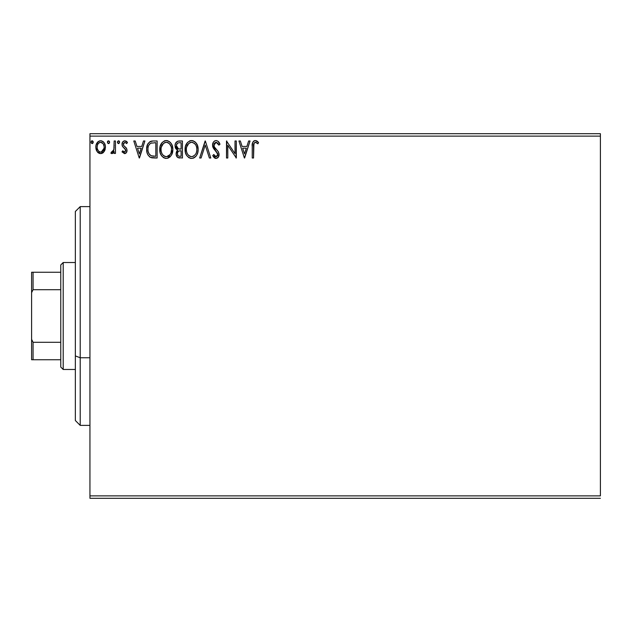 <?xml version="1.0" encoding="UTF-8"?>
<svg xmlns="http://www.w3.org/2000/svg" width="632" height="632" viewBox="0 0 632 632"><rect width="100%" height="100%" fill="white"/><g stroke="black" fill="none" stroke-linecap="round" stroke-linejoin="round"><path stroke-width="0.95" d="M89.942 136.125L600.4 136.125L600.4 495.875L89.942 495.875L89.942 136.125L89.942 498.308L600.4 498.308L89.942 498.308L89.942 495.875L600.4 495.875L600.4 136.125L89.942 136.125L89.942 133.692L89.942 136.125M104.154 151.577L105.133 149.476L105.362 146.063L104.256 142.951L102.732 141.355L100.622 140.77L98.513 141.363L96.104 144.973L95.843 147.754L96.53 150.574L97.77 152.415L99.572 153.497L101.681 153.497L103.482 152.407L105.425 147.169C105.457 143.638 103.861 141.505 100.622 140.77C97.391 141.505 95.795 143.638 95.827 147.169L97.099 151.585L100.622 153.639L104.154 151.577M114.155 140.983L115.459 140.983L114.155 140.983L113.855 149.855L113.128 151.498L111.501 151.885L110.884 153.213L112.654 153.442L114.155 151.585L114.155 153.418L115.459 153.418L115.459 140.983L115.459 153.418L115.459 140.983L114.155 140.983L113.95 149.429L110.884 153.213L111.872 153.639L114.155 151.585L114.155 153.418L115.459 153.418L114.155 153.418M124.528 153.639L126.432 152.549L127 149.879L126.289 147.967L123.627 145.479L123.414 143.598L124.915 142.295L126.708 143.606L127.459 142.453L126.329 141.252L124.765 140.77L122.679 141.971L122.008 144.357L122.592 146.545L125.634 149.855L124.994 151.949L123.919 151.972L122.774 150.803L122.008 151.87L124.528 153.639C126.218 153.284 127.056 152.201 127.024 150.376L126.605 148.457L123.627 145.479L123.311 144.294L124.915 142.295L126.708 143.606L127.459 142.453L124.765 140.77C122.916 141.165 121.992 142.358 122.008 144.357L122.434 146.284L125.405 149.31L125.713 150.44L124.449 152.107L122.774 150.803L122.008 151.87L125.097 153.568M153.173 140.983L149.91 141.686L147.73 144.191L146.671 148.528L147.027 152.557L147.983 154.966L150.242 157.25L152.494 157.897L157.131 158L157.131 140.983L153.173 140.983C148.631 141.6 146.458 144.365 146.656 149.278C146.458 152.77 147.738 155.472 150.503 157.384L157.131 158L157.131 140.983L157.131 158L154.548 158M179.03 140.983L182.435 140.983L177.734 141.189L175.562 143.259L175.032 145.376L175.317 147.667L177.703 150.163L176.478 151.775L176.162 154.603L177.663 157.431L182.435 158L182.435 140.983L182.435 158L182.435 140.983L179.03 140.983C176.368 141.394 175.032 143.006 175.017 145.818L177.703 150.163L176.107 153.781C176.131 156.467 177.434 157.874 180.025 158L179.614 157.992M201.095 158L199.665 158L205.116 140.983L199.665 158L201.095 158L205.226 145.091L209.366 158L210.788 158L205.337 140.983L210.788 158L205.337 140.983L199.665 158L201.095 158L205.226 145.091L209.366 158L210.788 158L209.366 158M235.009 140.983L235.009 153.647L226.501 140.983L226.501 158L227.804 158L227.804 145.313L236.313 158L236.313 140.983L235.009 140.983L236.313 140.983L235.009 140.983L235.009 153.647L226.501 140.983L226.501 158L227.804 158L227.804 145.313L236.313 158L236.313 140.983L236.036 158M253.55 146.679L254.23 142.871L255.81 142.358L257.903 143.82L258.567 142.508L257.169 141.165L255.352 140.549L253.985 140.889L252.792 142.208L252.255 145.368L252.239 158L253.55 158L253.55 146.679C253.148 144.594 253.756 143.132 255.368 142.295L257.903 143.82L258.567 142.508L255.352 140.549C252.753 141.434 251.718 143.425 252.239 146.513L252.239 158L253.55 158L253.914 143.361M248.637 140.983L250.059 140.983L244.608 158L250.059 140.983L248.637 140.983L246.883 146.434L242.103 146.434L240.358 140.983L238.935 140.983L244.387 158L250.059 140.983L248.637 140.983L246.883 146.434L242.103 146.434L240.358 140.983L238.935 140.983L244.387 158L238.935 140.983L240.358 140.983M216.128 140.549L214.596 140.976L213.45 142.105L212.534 145.155L213.379 148.18L217.724 153.947L217.353 155.986L216.436 156.649L214.927 156.23L213.774 154.508L212.755 155.559L214.019 157.479L216.041 158.435L218.356 157.107L219.043 153.789L218.143 151.459L214.272 146.845L214.043 144.009L214.809 142.848L216.223 142.295L217.914 143.322L218.893 145.131L219.952 144.27L218.087 141.284L216.128 140.549C213.758 141.07 212.557 142.603 212.534 145.155L217.771 154.54L216.057 156.689L213.774 154.508L212.755 155.559L216.041 158.435C218.087 157.992 219.107 156.673 219.083 154.469L218.411 151.877L214.272 146.845L213.845 145.178L216.223 142.295L218.893 145.131L219.952 144.27C219.383 142.184 218.111 140.952 216.128 140.549M198.14 149.421L197.271 144.949L195.62 142.398L193.084 140.762L190.058 140.77L187.53 142.437L185.405 146.466L185.413 152.557L186.622 155.385L188.747 157.589L190.904 158.387L193.187 158.198L195.241 156.973L196.615 155.282L197.776 152.454L198.14 149.421C198.203 144.57 196.015 141.615 191.575 140.549C187.143 141.655 184.963 144.641 185.05 149.5C184.963 154.405 187.175 157.392 191.678 158.435C196.078 157.281 198.235 154.271 198.14 149.421L198.116 148.654M172.836 149.421L171.967 144.949L170.316 142.398L167.78 140.762L164.755 140.77L162.227 142.437L160.101 146.466L160.101 152.557L161.318 155.385L163.443 157.589L165.6 158.387L167.883 158.198L169.937 156.973L171.311 155.282L172.473 152.454L172.836 149.421C172.892 144.57 170.703 141.615 166.271 140.549C161.839 141.655 159.659 144.641 159.746 149.5C159.659 154.405 161.871 157.392 166.374 158.435C170.774 157.281 172.931 154.271 172.836 149.421L172.812 148.654M143.488 140.983L144.91 140.983L139.459 158L144.91 140.983L143.488 140.983L141.742 146.434L136.962 146.434L135.209 140.983L133.786 140.983L139.238 158L144.91 140.983L143.488 140.983L141.742 146.434L136.962 146.434L135.209 140.983L133.786 140.983L139.238 158L133.786 140.983L135.209 140.983M119.606 142.184L118.982 140.904L117.694 141.252L117.441 142.429L118.042 143.472L118.99 143.472L119.606 142.184L118.516 143.606L119.606 142.184L118.516 140.77L117.426 142.184L118.642 143.59M109.573 142.184L108.483 140.77L107.393 142.184L108.009 143.472L109.304 143.124L109.573 142.184L108.483 140.77L107.393 142.184L108.483 143.606L109.557 142.437M93.149 142.674L92.367 140.802L91.458 141.055L91.032 142.184L91.3 143.124L92.367 143.567L93.212 142.184L92.122 140.77L91.032 142.184L92.122 143.606L93.149 141.694M600.4 133.692L89.942 133.692L600.4 133.692L600.4 136.125L600.4 133.692M253.55 158L252.239 158M252.255 145.376L252.239 145.937M252.571 142.745L253.582 141.173M254.001 140.881L254.751 140.604M256.308 140.715L257.374 141.323M258.567 142.508L257.903 143.82L257.082 143.124M256.9 142.982L255.036 142.334M256.221 142.54L255.368 142.295M253.566 145.368L253.614 144.712M244.497 153.9L242.664 148.18L246.322 148.18L244.497 153.9L242.664 148.18L246.322 148.18L244.497 153.9M227.804 158L226.501 158L226.793 140.983M217.985 141.205L219.952 144.27L218.893 145.131M218.885 145.123L218.688 144.657M216.484 142.319L215.71 142.358M214.216 143.598L213.845 145.178L214.493 147.224M215.259 148.259L215.678 148.757M215.836 148.923L216.444 149.563L215.836 148.931M216.895 150.029L217.345 150.503M219.043 155.156L218.909 155.843L219.043 155.156M218.901 155.859L218.356 157.099M217.929 157.621L217.519 157.96M215.472 158.371L214.927 158.174M214.461 157.881L214.019 157.487M213.324 156.562L212.755 155.559L213.774 154.508L215.125 156.381M215.267 156.475L216.057 156.689M217.353 155.986L217.637 155.417M217.685 155.275L217.771 154.54M217.566 153.371L217.305 152.818M216.586 151.893L216.191 151.483M214.825 150.068L214.319 149.5M214.295 149.468L213.814 148.844M212.763 146.719L213.316 148.062M213.016 147.454L212.763 146.727M212.747 146.663L212.605 146.008M213.103 142.682L213.442 142.113M213.466 142.082L213.94 141.505M215.322 140.66L214.169 141.292M198.053 150.922L197.942 151.688M197.769 152.462L197.587 153.118M197.374 153.71L197.034 154.508M196.197 155.914L196.615 155.282M196.181 155.93L195.683 156.531M194.158 157.763L193.195 158.198M190.911 158.387L190.169 158.237M189.173 157.842L188.77 157.605M188.747 157.589L186.638 155.401M186.606 155.346L185.911 154.034M185.903 154.018L186.108 154.469M185.769 153.679L185.413 152.573M185.073 150.274L185.073 148.725M185.137 147.975L185.208 147.422M186.622 143.638L187.53 142.437M189.497 140.976L190.05 140.77M190.082 140.762L190.793 140.604M192.357 140.604L193.068 140.762M194.632 141.521L196.552 143.606M195.644 142.421L197.587 145.755M197.776 146.387L197.271 144.949M197.958 147.232L198.045 147.872M190.88 142.358L191.306 142.303M196.362 152.502L196.647 151.388M192.333 156.625L191.615 156.689C188.052 155.796 186.298 153.394 186.361 149.5L186.424 150.732L186.361 149.5C186.274 145.573 188.028 143.172 191.615 142.295C195.154 143.18 196.892 145.55 196.829 149.421L196.765 148.204L196.829 149.421C196.907 153.323 195.17 155.749 191.615 156.689L191.93 156.681M187.214 153.489L187.823 154.516M186.638 151.901L186.424 150.732M187.262 153.592L186.645 151.941M188.131 154.903L188.81 155.59L188.131 154.903M189.821 142.698L190.398 142.477M186.653 147.027L188.857 143.322M187.941 144.262L187.135 145.629M186.424 148.267L186.645 147.051M196.086 145.684L196.441 146.624M194.854 143.812L195.58 144.768M192.231 142.334L192.823 142.469M196.813 150.045L196.757 150.653M179.204 157.953L178.066 157.66M177.244 157.068L176.62 156.167M176.336 155.417L176.154 154.603M176.123 153.268L176.202 152.723M176.478 151.783L176.66 151.38M176.699 151.317L176.976 150.882M177.086 149.855L176.533 149.468M175.957 148.875L175.68 148.465M175.664 148.425L175.206 147.303M175.072 144.918L175.364 143.725M175.554 143.274L176.304 142.145M176.628 156.175L177.063 156.87M176.589 147.201L176.328 145.818C176.447 143.725 177.545 142.698 179.63 142.729L181.123 142.729L181.123 149.057L178.382 148.852L180.46 149.057L178.382 148.852L176.344 145.447L176.391 146.561M177.987 155.598L177.442 154.248L177.655 152.391L178.674 151.127L180.452 150.803L179.441 150.874M177.537 152.762L177.418 153.75C177.481 151.775 178.493 150.787 180.452 150.803L181.123 150.803L181.123 156.254L179.765 156.254C178.2 156.183 177.418 155.354 177.418 153.75L177.94 155.551M179.038 156.183L178.532 156.017M177.924 148.67L176.857 147.714M176.391 145.068L177.647 143.109M177.213 143.448L176.81 143.978M176.612 144.373L176.423 144.925M177.537 154.729L177.442 154.248M177.655 152.391L178.192 151.498M180.452 150.803L181.123 150.803L181.123 156.254L179.765 156.254M172.812 150.187L167.875 158.198M165.608 158.387L164.849 158.229M163.87 157.842L163.443 157.589M162.258 156.586L160.591 153.995M160.457 153.679L160.109 152.573M159.833 147.951L159.904 147.422M160.101 146.466L160.402 145.486M160.797 144.562L161.286 143.677M161.318 143.63L161.974 142.729M164.194 140.976L164.747 140.77M164.778 140.762L165.481 140.604M166.65 140.565L167.78 140.762M169.329 141.521L171.248 143.606M170.34 142.421L171.24 143.59M171.975 144.973L172.283 145.755M172.647 147.232L172.741 147.872M161.302 143.654L160.805 144.546M165.576 142.358L166.003 142.303M168.073 142.682L169.534 143.796L171.138 146.624M171.059 152.502L171.525 149.421C171.604 153.323 169.866 155.749 166.311 156.689L165.703 156.641L166.311 156.689C162.74 155.796 160.986 153.394 161.057 149.5C160.97 145.573 162.724 143.172 166.311 142.295C169.85 143.18 171.588 145.55 171.525 149.421L171.343 151.388M169.897 154.721L166.619 156.681M161.903 153.489L162.519 154.516M161.057 149.5L161.12 150.732L161.057 149.5M161.334 151.901L161.12 150.732M161.95 153.592L161.342 151.941M162.827 154.903L163.506 155.59L162.827 154.903M165.703 156.641L164.296 156.144M165.102 156.499L165.513 156.61M164.518 142.698L165.094 142.477M161.342 147.027L163.554 143.322M162.637 144.262L161.832 145.629M171.525 149.421L171.462 148.204L171.525 149.421M170.774 145.684L170.277 144.768M169.55 143.812L168.104 142.698M166.927 142.334L167.52 142.469M167.03 156.625L167.535 156.491M167.851 156.365L169.613 155.061M152.478 157.889L151.546 157.739M151.459 157.716L151.001 157.589M149.958 157.091L149.507 156.768M147.469 153.908L147.035 152.589M147.019 152.525L146.845 151.664M146.75 150.969L146.703 150.471M146.679 148.504L146.727 147.801M147.738 144.183L148.141 143.456M150.25 141.513L151.633 141.102M151.68 141.094L152.423 141.007M149.081 153.892L151.19 155.78C148.875 154.311 147.793 152.146 147.967 149.278L147.999 150.242L147.967 149.278C147.801 146.616 148.781 144.578 150.914 143.164L155.82 142.729L155.82 156.254L151.19 155.78L149.342 154.295L148.291 151.996L148.639 153.039M148.986 144.933L150.14 143.622M149.215 144.586L149.666 144.041M152.107 156.041L151.641 155.93M154.011 156.238L153.055 156.175M148.101 147.493L148.244 146.79M139.348 153.9L137.515 148.18L141.181 148.18L139.348 153.9L137.515 148.18L141.181 148.18L139.348 153.9M122.008 151.87L122.774 150.803L123.098 151.245L122.774 150.803M125.65 150.977L125.136 148.939M125.697 150.14L125.555 149.618M124.804 148.607L123.611 147.651M122.245 145.826L122.11 145.344M122.379 142.508L122.679 141.971M126.021 141.07L126.914 141.734M127.23 142.105L126.708 143.606M126.708 143.598L126.376 143.14M123.722 142.966L123.414 143.59M123.39 143.661L123.335 144.602M123.627 145.479L123.311 144.294L123.761 145.676M127.024 150.376L127 149.879M126.89 151.514L126.74 151.972M125.634 153.339L126.116 152.944M119.29 141.189L119.527 141.631M113.286 152.944L112.859 153.315M111.872 153.639L110.884 153.213L111.501 151.885L112.457 152.035M112.78 151.846L113.405 151.08M113.855 149.855L113.95 149.429M114.1 147.833L114.123 147.303M114.147 146.016L114.155 145.162M113.736 150.274L113.586 150.685M109.51 142.674L108.949 143.472M107.456 141.694L107.811 141.062M109.257 141.189L109.494 141.631M103.49 152.399L102.653 153.078M99.651 153.521L98.15 152.754M96.554 150.629L96.151 149.579M96.135 149.507L95.898 148.323M95.898 146.055L95.977 145.542M96.104 144.973L96.277 144.42M96.467 143.938L96.988 142.958M97.652 142.089L98.213 141.568M99.524 140.912L100.069 140.802M101.199 140.802L101.728 140.912M103.15 141.655L103.751 142.255M104.264 142.958L104.667 143.685M105.425 147.169L105.41 147.754M105.133 149.468L104.73 150.55M99.477 142.548L100.63 142.295C103.016 142.903 104.177 144.523 104.114 147.161C104.177 149.8 103.008 151.451 100.63 152.107L100.63 152.107C98.244 151.451 97.083 149.8 97.138 147.161L97.336 145.518L97.138 147.161C97.075 144.523 98.237 142.903 100.63 142.295L103.071 143.638M103.3 143.985L104.067 146.332M104.075 147.999L103.293 150.353L102.186 151.593L100.63 152.107L101.452 151.98M99.801 151.972L98.458 151.024L97.336 148.828M100.212 152.075L99.066 151.593M100.63 142.295L99.801 142.421M99.066 142.777L97.952 143.985L99.066 142.777M102.518 143.03L101.973 142.642M101.302 152.02L104.027 148.307M93.141 142.698L92.596 143.464M91.095 141.694L91.869 140.802M92.896 141.189L93.133 141.631M193.921 142.998L194.838 143.796M196.544 147.003L196.765 148.204M195.904 153.608L195.604 154.145M193.929 155.938L193.4 156.254M190.406 156.499L188.81 155.59M179.938 149.049L179.417 149.026M179.148 149.002L178.635 148.923M176.841 147.69L176.612 147.256M179.63 142.729L181.123 142.729L181.123 149.057L180.46 149.057M161.12 148.267L161.342 147.051M171.24 147.003L171.462 148.204M170.601 153.608L170.3 154.145M164.004 155.962L163.506 155.59M154.413 142.729L155.82 142.729L155.82 156.254L154.959 156.254M148.291 151.996L148.117 151.198M151.119 143.085L151.759 142.919M97.138 147.161L97.186 146.332M97.336 145.518L97.952 143.985M101.444 142.413L102.186 142.777M103.932 148.812L103.293 150.353M97.328 148.812L97.186 147.991M80.217 357.767L80.217 206.617L80.217 357.767L89.942 357.767L80.217 357.767L80.217 425.383L80.217 357.767L75.35 355.911L80.217 357.767M75.35 211.475L75.35 355.911L75.35 211.475L80.217 206.617L89.942 206.617M75.35 420.525L75.35 355.911L75.35 420.525L80.217 425.383L89.942 425.383M60.767 342.291L60.767 367.05L63.2 369.475L63.2 262.525L60.767 264.95L60.767 342.291L60.767 264.95L63.2 262.525L63.2 369.475L75.35 369.475L63.2 369.475L60.767 367.05L60.767 342.291L33.062 342.291L31.6 339.337L31.6 292.663L33.062 289.709L60.767 289.709L33.062 289.709L33.062 272.25L31.6 272.25L31.6 292.663L31.6 272.25L33.062 272.25L33.062 289.709L31.6 292.663L31.6 359.75L60.767 359.75L33.062 359.75L33.062 342.291L33.062 359.75L31.6 359.75L31.6 339.337L33.062 342.291L60.767 342.291M75.35 262.525L63.2 262.525L75.35 262.525M60.767 272.25L33.062 272.25L60.767 272.25"/></g></svg>
